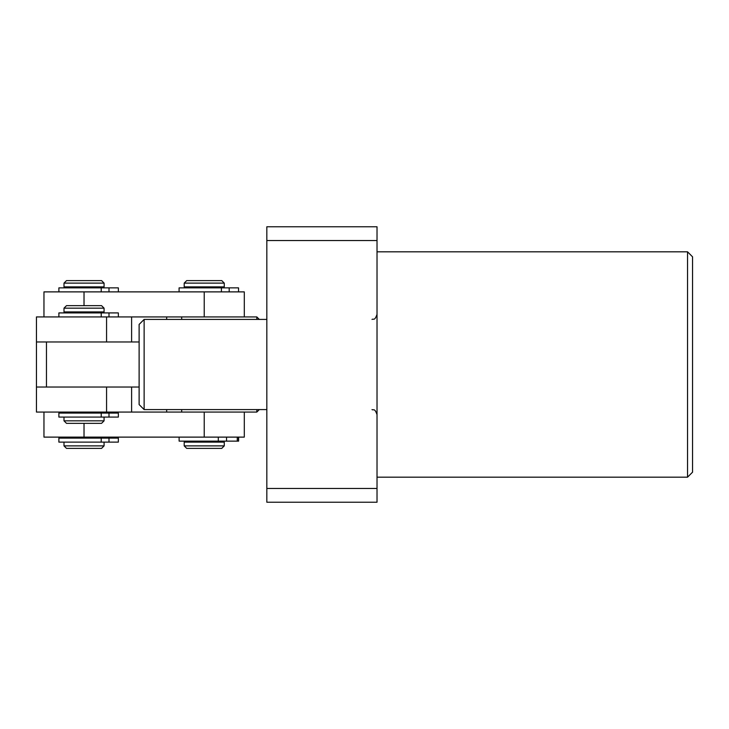 <?xml version="1.0" encoding="UTF-8"?>
<svg xmlns="http://www.w3.org/2000/svg" width="729" height="729" viewBox="0 0 729 729"><rect width="100%" height="100%" fill="white"/><g stroke="black" fill="none" stroke-linecap="round" stroke-linejoin="round"><path stroke-width="1.09" d="M687.538 251.815L692.55 256.818L692.55 472.182L687.538 477.185L687.538 251.815L377.021 251.815M377.021 488.476L377.021 240.524L266.832 240.524L266.832 502.235L377.021 502.235L377.021 488.476L266.832 488.476M266.832 240.524L266.832 226.765L377.021 226.765L377.021 240.524M104.065 420.843L101.559 423.349L66.503 423.349L63.997 420.843L104.065 420.843L104.065 417.088M63.997 308.157L66.503 305.651L101.559 305.651L104.065 308.157L63.997 308.157L63.997 311.912L104.065 311.912L104.065 308.157M144.132 409.58L139.121 404.568L139.121 324.432L144.132 319.42L144.132 409.58L266.832 409.58M139.121 387.035L106.571 387.035L131.612 387.035L131.612 412.076L106.571 412.076L106.571 387.035L36.45 387.035L36.45 341.965L106.571 341.965L106.571 316.924L131.612 316.924L131.612 341.965L106.571 341.965L139.121 341.965M46.465 341.965L46.465 387.035M43.959 316.924L43.959 291.882L244.297 291.882L244.297 316.924M131.612 316.924L204.229 316.924L204.229 291.882M106.571 316.924L36.45 316.924L36.45 341.965M106.571 412.076L36.45 412.076L36.45 387.035M224.268 445.884L221.762 448.39L186.706 448.39L184.2 445.884L224.268 445.884L224.268 442.129L184.2 442.129L184.2 445.884M184.2 283.116L186.706 280.61L221.762 280.61L224.268 283.116L184.2 283.116L184.2 286.871L224.268 286.871L224.268 283.116M104.065 445.884L101.559 448.39L66.503 448.39L63.997 445.884L104.065 445.884L104.065 442.129M63.997 283.116L66.503 280.61L101.559 280.61L104.065 283.116L63.997 283.116L63.997 286.871L104.065 286.871L104.065 283.116M244.297 412.076L244.297 437.118L43.959 437.118L43.959 412.076M204.229 437.118L204.229 412.076L131.612 412.076M118.344 291.882L118.344 287.873L58.885 287.873L58.885 291.882M118.344 312.914L118.344 316.924L118.344 312.914L58.885 312.914L58.885 316.924M238.547 291.882L238.547 287.873L179.088 287.873L179.088 291.882M118.344 413.079L58.885 413.079L58.885 417.088L118.344 417.088L118.344 413.079L118.344 417.088M118.344 438.12L58.885 438.12L58.885 442.129L118.344 442.129L118.344 438.12M179.124 437.118L179.124 441.127L238.62 441.127L238.62 437.118M238.456 441.127L238.456 437.118M237.262 441.127L237.262 437.118M181.694 409.58L181.694 412.076L256.818 412.076L256.818 409.58M256.818 319.42L256.818 316.924L181.694 316.924L181.694 319.42M166.668 412.076L166.668 409.58M166.668 319.42L166.668 316.924M259.324 319.42L256.818 316.924M259.324 409.58L256.818 412.076M84.026 291.882L84.026 305.651M84.026 437.118L84.026 423.349M101.222 287.873L101.222 291.882M108.986 287.873L108.986 291.882M101.222 312.914L101.222 316.924M108.986 312.914L108.986 316.924M221.425 287.873L221.425 291.882M229.188 287.873L229.188 291.882M101.222 413.079L101.222 417.088M108.986 413.079L108.986 417.088M101.222 438.12L101.222 442.129M108.986 438.12L108.986 442.129M218.299 441.127L218.299 437.118M226.528 441.127L226.528 437.118M372.009 409.58C373.54 410.646 374.46 407.52 377.021 414.582M687.538 477.185L377.021 477.185M372.009 319.42C373.54 318.354 374.46 321.48 377.021 314.418M102.561 312.914L102.561 311.912M102.561 413.079L102.561 412.076M63.997 420.843L63.997 417.088M65.501 413.079L65.501 412.076M65.501 312.914L65.501 311.912M144.132 319.42L266.832 319.42M222.764 287.873L222.764 286.871M222.764 442.129L222.764 441.127M185.704 442.129L185.704 441.127M185.704 287.873L185.704 286.871M102.561 287.873L102.561 286.871M102.561 438.12L102.561 437.118M63.997 445.884L63.997 442.129M65.501 438.12L65.501 437.118M65.501 287.873L65.501 286.871"/></g></svg>
